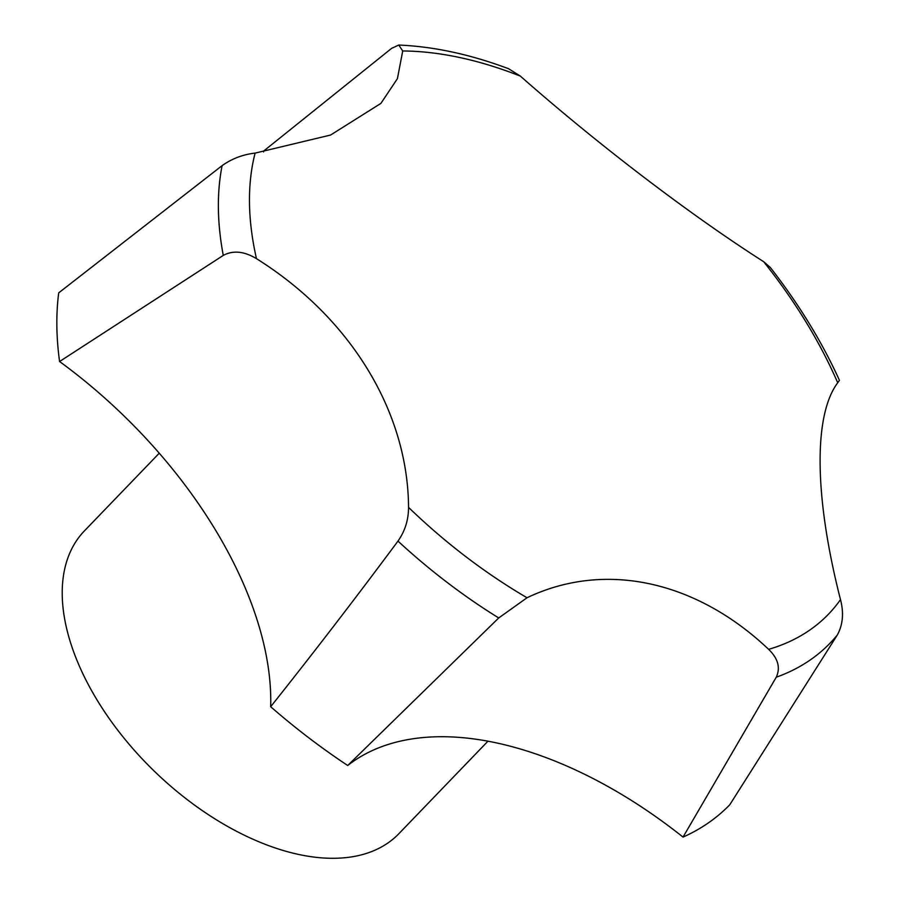 <?xml version="1.0" encoding="UTF-8"?>
<svg xmlns="http://www.w3.org/2000/svg" width="901" height="901" viewBox="0 0 901 901"><rect width="100%" height="100%" fill="white"/><g stroke="black" fill="none" stroke-linecap="round" stroke-linejoin="round"><path stroke-width="1.35" d="M159.24 453.214L84.446 530.858A218.267 124.642 43.9 0 0 104.032 710.968A218.267 124.642 43.9 0 0 298.963 854.52A218.267 124.642 43.9 0 0 398.873 833.695L487.993 741.151M263.599 151.965A349.239 199.425 43.9 0 0 263.565 151.12L391.665 48.316L398.771 45.05L402.724 50.974L397.409 78.669L380.886 103.401L330.588 135.037L255.118 153.102C242.932 154.488 231.929 158.666 222.119 165.626L58.7 292.87A436.546 249.284 43.9 0 0 59.579 361.526L223.268 255.411C233.089 250.151 244.16 251.233 256.47 258.666C350.985 317.816 407.95 412.117 408.558 507.387C408.491 519.956 404.966 531.185 397.972 541.107C356.424 597.07 313.987 652.279 270.672 706.722A349.239 199.425 43.9 0 0 59.579 361.526M347.718 765.49L498.726 617.951L527.029 597.746C604.909 560.568 696.27 580.728 768.632 649.339C778.092 658.507 780.626 667.799 776.245 677.214L683.037 837.097A349.239 199.425 43.9 0 0 347.718 765.49A436.546 249.284 43.9 0 1 270.672 706.722M683.037 837.097A436.546 249.284 43.9 0 0 729.776 804.762L837.356 634.923C842.908 624.72 843.955 612.95 840.498 599.615C814.166 496.676 813.423 415.079 837.716 382.779L839.439 380.323C821.926 341.749 798.883 304.155 770.332 267.518L763.665 261.695C689.569 214.427 597.509 144.092 520.35 76.101L508.569 68.724C470.468 54.432 433.865 46.537 398.771 45.05M768.632 649.339A375.424 214.382 43.9 0 0 840.498 599.615M837.716 382.779A375.424 214.382 43.9 0 0 763.665 261.695M255.118 153.102A375.424 214.382 43.9 0 0 256.47 258.666M408.558 507.387A375.424 214.382 43.9 0 0 527.029 597.746M520.35 76.101A375.424 214.382 43.9 0 0 402.724 50.974M222.119 165.626A396.677 226.511 43.9 0 0 223.268 255.411M776.245 677.214A396.677 226.511 43.9 0 0 837.356 634.923M397.972 541.107A396.677 226.511 43.9 0 0 498.726 617.951"/></g></svg>
